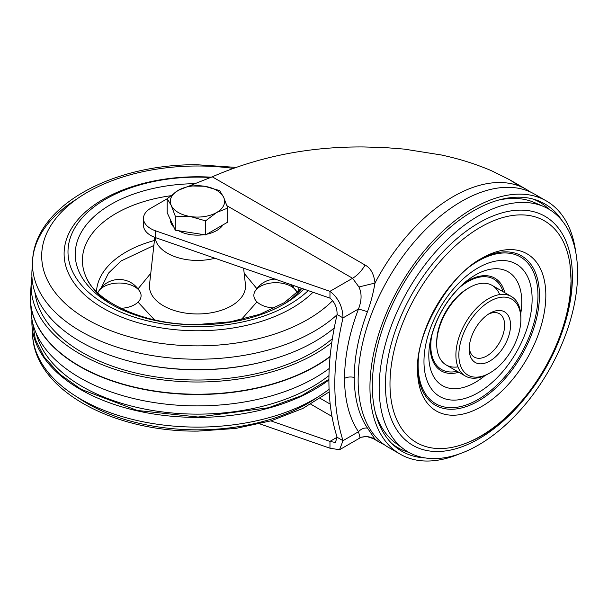 <?xml version="1.0" encoding="UTF-8"?>
<svg xmlns="http://www.w3.org/2000/svg" width="608" height="608" viewBox="0 0 608 608"><rect width="100%" height="100%" fill="white"/><g stroke="black" fill="none" stroke-linecap="round" stroke-linejoin="round"><path stroke-width="0.91" d="M562.066 220.636A142.85 82.475 120 0 0 535.283 199.698A142.85 82.475 120 0 0 473.32 210.953A142.85 82.475 120 0 0 382.599 328.685A142.85 82.475 120 0 0 393.551 445.185A142.85 82.475 120 0 0 425.076 457.908M459.146 454.009A146.186 84.406 -60 0 1 400.231 454.191A146.186 84.406 -60 0 1 377.819 337.045A146.186 84.406 -60 0 1 473.32 208.225A146.186 84.406 -60 0 1 546.417 200.982A146.186 84.406 -60 0 1 575.715 252.1M540.269 197.988A146.186 84.406 120 0 0 534.607 194.165A146.186 84.406 120 0 0 461.51 201.4A146.186 84.406 120 0 0 366.008 330.228A146.186 84.406 120 0 0 388.413 447.366A146.186 84.406 120 0 0 394.562 450.361M408.789 452.344A141.74 81.837 -60 0 1 391.681 443.392M532.798 198.976A141.74 81.837 -60 0 1 549.092 209.319M360.711 437.319L366.708 436.483L374.999 439.174L370.971 437.281M371.458 437.578L380.106 442.571A146.186 84.406 -60 0 1 374.999 439.174L367.475 428.085C364.048 427.682 361.053 428.898 358.492 431.741L343.011 440.678L337.106 437.266L335.373 442.502L329.969 441.385L329.969 448.21L339.553 449.738L343.011 440.678C332.082 406.06 332.082 365.134 343.011 317.9L337.106 314.488C326.177 361.722 326.177 402.648 337.106 437.266L329.969 441.385L270.849 420.873M259.76 423.852L329.969 448.21M226.982 205.762L352.579 278.274C357.443 275.386 361.616 270.978 365.104 265.058C370.652 267.999 373.95 274.003 374.999 283.054C373.13 293.732 370.622 303.27 367.475 311.676A145.335 83.912 120 0 0 354.266 377.515A145.335 83.912 120 0 0 367.475 428.085M189.658 185.873A25.057 14.47 180 0 1 191.284 185.151L212.253 176.806C259.175 156.446 309.73 146.498 363.934 146.961L384.37 147.539L404.221 149.104L441.476 155.002C452.268 157.388 461.556 159.866 469.346 162.442C473.108 163.552 487.099 168.629 492.617 171.266L509.717 179.793L519.338 186.048M144.18 221.859A25.057 14.47 0 0 0 143.48 225.272A25.057 14.47 0 0 0 155.633 237.675L329.969 298.148L329.969 291.331L155.633 230.85A25.057 14.47 180 0 1 143.48 218.447A25.057 14.47 180 0 1 150.814 208.217L167.192 198.763M329.969 298.148C334.772 302.199 337.159 307.64 337.106 314.488M358.933 286.976C361.927 293.276 361.775 300.603 358.492 308.963L343.011 317.9C342.714 306.706 338.367 297.852 329.969 291.331L352.579 278.274L358.933 286.976L374.999 283.054A146.186 84.406 -60 0 1 526.292 189.362L530.564 192.075M367.475 311.676L358.492 308.963C349.288 333.359 344.637 356.508 344.561 378.396A153.277 88.494 120 0 0 358.492 431.741L360.118 437.866L358.933 438.087M371.002 437.289L366.708 436.483C362.155 436.909 359.959 437.365 360.118 437.866L339.553 449.738M538.886 204.774A139.141 80.332 120 0 0 534.341 202.51A139.141 80.332 120 0 0 498.036 200.23M577.6 273.228A140.311 81.008 120 0 0 543.712 206.56A140.311 81.008 120 0 0 437.38 249.85A140.311 81.008 120 0 0 379.164 387.79A140.311 81.008 120 0 0 403.712 449.054A140.311 81.008 120 0 0 513.274 417.612A140.311 81.008 120 0 0 577.6 273.228M375.387 412.665A139.141 80.332 120 0 0 395.512 442.966A139.141 80.332 120 0 0 399.752 445.77M468.441 288.124A43.86 25.323 120 0 0 467.712 288.534A43.86 25.323 120 0 0 436.704 342.251L436.704 343.953A45.942 26.524 120 0 0 446.219 364.99A45.942 26.524 120 0 0 457.915 366.89M499.662 294.591A45.942 26.524 120 0 0 492.161 285.41A45.942 26.524 120 0 0 469.186 287.683A45.942 26.524 120 0 0 436.704 343.953M489.136 373.358A45.942 26.524 -60 0 1 488.384 373.798A45.942 26.524 -60 0 1 465.416 376.071A45.942 26.524 -60 0 1 455.901 355.042A45.942 26.524 -60 0 1 475.95 308.803A45.942 26.524 -60 0 1 511.358 296.491A45.942 26.524 -60 0 1 520.874 317.528L520.874 319.23A43.86 25.323 -60 0 1 489.866 372.94A43.86 25.323 -60 0 1 458.85 355.042A43.86 25.323 -60 0 1 489.866 301.325A43.86 25.323 -60 0 1 520.874 319.23M469.186 349.068A29.237 16.88 120 0 0 489.866 361.008A29.237 16.88 120 0 0 510.538 325.196A29.237 16.88 120 0 0 489.866 313.264A29.237 16.88 120 0 0 469.186 349.068M469.247 347.267A25.057 14.47 120 0 0 474.377 357.132A25.057 14.47 120 0 0 493.688 350.421A25.057 14.47 120 0 0 504.632 325.196A25.057 14.47 120 0 0 499.442 313.728A25.057 14.47 120 0 0 488.33 314.214M308.218 290.609A129.481 74.754 180 0 1 197.942 326.633A129.481 74.754 180 0 1 73.279 230.736A129.481 74.754 180 0 1 197 177.118A129.481 74.754 180 0 1 210.649 177.506M275.781 282.705A21.926 12.662 180 0 1 296.643 291.46A21.926 12.662 180 0 1 297.244 292.744M274.748 308.013A21.926 12.662 180 0 1 254.927 291.46A21.926 12.662 180 0 1 275.705 282.705M119.153 283.032A21.926 12.662 180 0 1 140.015 291.787A21.926 12.662 180 0 1 120.817 308.317M97.797 292.836A21.926 12.662 180 0 1 98.298 291.787A21.926 12.662 180 0 1 119.077 283.032M328.905 379.369L301.5 395.724L268.584 407.74L198.071 417.042L137.264 410.468L81.183 389.356L59.66 374.156L44.255 357.116L35.332 339.393L32.49 322.058M32.513 265.635A165.604 95.608 0 0 0 31.973 270.659A165.604 95.608 0 0 0 198.071 369.649A165.604 95.608 0 0 0 334.21 327.978M328.905 379.954A165.604 95.608 180 0 1 198.071 417.4A165.604 95.608 180 0 1 31.973 325.174A165.604 95.608 180 0 1 31.935 319.208M34.96 292.418A162.898 94.05 0 0 0 198.064 380.023A162.898 94.05 0 0 0 332.325 338.74M31.935 276.625A166.334 96.034 0 0 0 31.244 282.583A166.334 96.034 0 0 0 198.079 382.006A166.334 96.034 0 0 0 331.732 342.669M31.198 288.473A167.056 96.452 0 0 0 30.522 294.356A167.056 96.452 0 0 0 198.079 394.22A167.056 96.452 0 0 0 330.083 356.425A167.071 96.459 180 0 1 198.079 394.227A167.071 96.459 180 0 1 30.506 301.18A167.071 96.459 180 0 1 30.605 292.95M30.506 301.256A167.063 96.452 0 0 0 30.514 301.325A167.063 96.452 0 0 0 198.079 394.372A167.063 96.452 0 0 0 330.068 356.592M30.4 297.912A167.071 96.459 0 0 0 198.079 394.516A167.071 96.459 0 0 0 330.053 356.759A167.056 96.452 180 0 1 198.079 394.508M329.209 368.478A166.334 96.034 180 0 1 146.627 401.288A166.334 96.034 180 0 1 31.244 313.249A166.334 96.034 180 0 1 31.145 310.202M222.954 224.884A27.147 15.671 180 0 1 206.842 234.186M204.075 234.68A27.147 15.671 180 0 1 190.448 234.62A27.147 15.671 180 0 1 178.585 230.736M173.941 227.301A27.147 15.671 180 0 1 170.324 219.496M227.749 208.065L227.749 222.118L205.588 234.916L175.302 230.227L167.192 212.747L167.192 198.702L171.251 205.458A27.147 15.671 180 0 1 178.273 190.319A27.147 15.671 180 0 1 204.501 186.261A27.147 15.671 180 0 1 223.698 197.349A27.147 15.671 180 0 1 216.668 212.488L227.749 208.065L223.698 197.349L219.64 190.585L204.501 186.261L189.362 185.904L178.273 190.319L167.192 198.702M190.448 216.547A27.147 15.671 180 0 1 171.251 205.458L175.302 216.182L190.448 216.547A27.147 15.671 0 0 0 216.668 212.488L205.588 220.864L190.448 216.547M175.302 230.227L175.302 216.182M205.588 234.916L205.588 220.864M331.922 416.404L310.825 404.229M343.011 440.678L351.287 435.898M155.633 230.85L155.633 237.675M191.284 185.151L192.227 185.698M365.104 265.058L212.253 176.806M354.266 377.515A8.352 4.826 -0 0 0 344.561 378.396M330.152 404.084L320.302 398.4M524.081 399.274A132.217 76.334 -60 0 1 385.434 384.796A132.217 76.334 -60 0 1 478.922 222.862A132.217 76.334 -60 0 1 572.409 276.845A132.217 76.334 -60 0 1 560.781 335.7M570.965 282.279A127.992 73.895 -60 0 1 466.625 443.004A127.992 73.895 -60 0 1 389.986 383.975A127.992 73.895 120 0 1 473.541 231.542A127.992 73.895 120 0 1 569.932 264.077L571.102 280.782C571.915 343.353 522.249 421.838 466.625 443.004M570.996 279.475A127.992 73.895 120 0 0 569.932 264.077M545.832 295.366A90.729 52.379 120 0 0 481.673 258.332A90.729 52.379 120 0 0 417.521 369.444A90.729 52.379 120 0 0 481.673 406.486A90.729 52.379 120 0 0 545.832 295.366M480.092 259.266A86.214 49.772 -60 0 1 539.44 295.366A86.214 49.772 -60 0 1 479.286 400.482A86.214 49.772 -60 0 1 417.544 367.612M470.037 266.372A84.732 48.921 -60 0 1 537.966 295.724A84.732 48.921 -60 0 1 478.048 399.502A84.732 48.921 -60 0 1 418.129 364.906A84.732 48.921 -60 0 1 418.669 355.346M532.122 299.09A76.471 44.148 120 0 0 478.048 267.877A76.471 44.148 120 0 0 423.974 361.532A76.471 44.148 120 0 0 478.048 392.753A76.471 44.148 120 0 0 532.122 299.09M520.714 313.865A65.732 37.954 120 0 0 521.763 301.88A65.732 37.954 120 0 0 465.28 282.082A65.732 37.954 120 0 0 429.894 343.376A65.732 37.954 120 0 0 428.807 355.551A65.732 37.954 120 0 0 485.131 375.486M458.842 372.278A53.55 30.917 -60 0 1 430.19 346.408A53.55 30.917 -60 0 1 430.601 339.758M462.498 284.498A53.55 30.917 -60 0 1 504.784 292.699M457.14 371.29A52.212 30.142 -60 0 1 430.791 345.663A52.212 30.142 -60 0 1 431.969 334.309M458.47 288.412A52.212 30.142 -60 0 1 503.082 291.718M297.912 287.029A101.012 58.322 180 0 1 298.444 291.582M292.912 285.296L293.398 286.961M241.201 319.686L256.986 301.88M256.796 288.61L244.18 273.304M154.766 237.356L149.53 284.445A48.047 27.74 0 0 0 197.646 313.956A48.047 27.74 0 0 0 245.419 284.445L243.61 268.189M194.849 183.677A122.246 70.581 0 0 0 75.232 255.124A122.246 70.581 0 0 0 197.919 324.816A122.246 70.581 0 0 0 303.795 289.074M110.147 303.628A115.072 66.432 180 0 1 85.964 276.769A115.072 66.432 180 0 1 170.552 195.776M214.951 258.248A42.454 24.51 180 0 1 197.623 260.429A42.454 24.51 180 0 1 155.101 237.485M186.443 248.36L174.124 244.089M96.505 291.582A101.012 58.322 180 0 1 154.417 240.487M101.422 287.424L108.513 273.106L121.022 260.992L153.862 245.457M150.769 273.304L138.069 288.838M138.039 302.13L154.994 320.416M301.811 288.382A115.072 66.432 180 0 1 284.795 303.628M211.386 177.194A133.372 77.003 0 0 0 196.984 176.776A133.372 77.003 0 0 0 64.106 254.053A133.372 77.003 0 0 0 197.957 330.775A133.372 77.003 0 0 0 312.991 292.258M77.216 198.763A164.981 95.251 0 0 0 32.589 260.604A164.981 95.251 0 0 0 198.071 359.229A164.981 95.251 0 0 0 337.045 314.769M232.727 168.332A155.777 89.938 0 0 0 196.908 165.999A155.777 89.938 0 0 0 41.694 256.264A155.777 89.938 0 0 0 198.041 345.876A155.777 89.938 0 0 0 332.584 300.702M329.065 389.31A164.981 95.251 180 0 1 198.071 427.105A164.981 95.251 180 0 1 32.589 335.228A164.981 95.251 180 0 1 32.513 330.197M317.726 397.07A155.777 89.938 180 0 1 198.041 429.833A155.777 89.938 180 0 1 77.216 397.07M263.386 361.752A162.898 94.05 180 0 1 198.064 369.793A162.898 94.05 180 0 1 131.556 361.752M36.214 333.397A162.898 94.05 0 0 0 198.064 414.132A162.898 94.05 0 0 0 328.951 375.6M534.607 194.165L546.417 200.982M388.413 447.366L400.231 454.191M380.106 442.571L384.59 444.912M143.48 218.447L143.48 225.272M216.41 179.254L215.171 178.494M509.717 179.793L526.292 189.362M534.341 202.51L543.712 206.56M395.512 442.966L403.712 449.054M417.521 369.444C415.849 332.986 449.259 275.105 481.673 258.332M465.28 282.082C446.705 298.596 434.91 319.025 429.894 343.376M467.712 288.534L469.186 287.683M446.219 364.99L465.416 376.071M489.866 372.94L488.384 373.798M492.161 285.41L511.358 296.491M301.522 288.283L284.324 302.647L259.844 314.306L230.212 321.837L197.904 324.474C144.924 325.538 95.129 301.568 85.964 276.769M73.279 230.736L72.238 232.773M296.643 291.46L290.943 284.612M254.927 291.46C259.783 283.526 266.714 279.399 275.736 279.087M198.178 324.474L197.281 324.474M140.015 291.787C135.136 283.822 128.166 279.695 119.107 279.422C110.086 279.733 103.155 283.852 98.298 291.787M31.973 270.659L32.589 260.604C35.044 205.504 112.852 164.069 196.886 164.73L235.44 167.36M329.179 391.917L302.913 408.424L271.198 420.774L235.63 428.45L198.056 431.102C113.612 432.128 35.044 390.602 32.589 335.228L31.973 325.174M31.244 282.583L30.522 294.356M31.244 313.249L30.605 302.883"/></g></svg>
